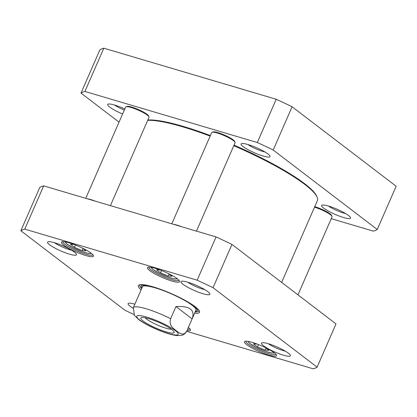 <?xml version="1.0" encoding="UTF-8"?>
<svg xmlns="http://www.w3.org/2000/svg" width="417" height="417" viewBox="0 0 417 417"><rect width="100%" height="100%" fill="white"/><g stroke="black" fill="none" stroke-linecap="round" stroke-linejoin="round"><path stroke-width="0.63" d="M233.796 145.7A96.619 16.883 23.6 0 1 304.858 184.47A96.619 16.883 23.6 0 1 317.17 197.272A96.619 16.883 23.6 0 1 317.373 200.634L281.652 282.398M147.686 120.325A96.619 16.883 23.6 0 1 210.132 136.119M317.17 197.272L316.79 196.35A95.889 16.753 -156.4 0 0 304.572 183.642A95.889 16.753 -156.4 0 0 234.031 145.158M210.366 135.582A95.889 16.753 -156.4 0 0 147.816 120.023M186.79 331.051C183.146 336.92 179.029 332.573 176.162 330.723C173.514 328.361 168.609 325.818 170.636 318.718L175.953 306.542C189.834 305.817 195.229 309.909 192.133 318.817L186.743 331.145C184.632 334.882 181.984 335.19 181.713 335.299L177.215 335.602C173.686 335.252 169.338 334.153 164.183 332.297C155.405 329.112 147.722 325.442 141.139 321.293L141.363 321.439M175.953 306.542L192.107 318.88M142.463 286.792L133.346 307.668L134.415 315.45L138.871 319.677L141.139 321.298M171.403 329.232A15.267 2.669 23.6 0 1 157.558 325.093A15.267 2.669 23.6 0 1 145.121 317.749M171.788 329.519A18.186 3.18 -156.4 0 0 155.077 320.85A18.186 3.18 -156.4 0 0 141.306 317.598A18.186 3.18 -156.4 0 0 156.208 328.195A18.186 3.18 -156.4 0 0 174.108 331.932A18.186 3.18 -156.4 0 0 171.788 329.519M265.493 347.689L268.944 350.327L265.207 350.155L257.471 346.928L253.473 343.874L257.028 344.035M168.525 273.62L171.976 276.262L168.239 276.085L160.503 272.859L156.505 269.804L160.06 269.971M82.462 248.131L85.918 250.768L82.18 250.596L74.445 247.37L70.447 244.315L73.997 244.477M133.805 314.486A164.069 28.669 23.6 0 1 124.902 310.238L20.85 230.757A164.069 28.669 23.6 0 1 24.78 229.126L197.158 280.188A164.069 28.669 23.6 0 1 213.051 287.694L317.102 367.168A164.069 28.669 23.6 0 1 313.177 368.805L186.66 331.327M288.335 353.147A15.763 2.752 -156.4 0 0 273.849 345.63A15.763 2.752 -156.4 0 0 261.912 342.816A15.763 2.752 -156.4 0 0 274.829 351.995A15.763 2.752 -156.4 0 0 290.341 355.237A15.763 2.752 -156.4 0 0 288.335 353.147M74.424 252.134A15.763 2.752 -156.4 0 0 59.939 244.612A15.763 2.752 -156.4 0 0 48.002 241.797A15.763 2.752 -156.4 0 0 60.918 250.982A15.763 2.752 -156.4 0 0 76.431 254.219A15.763 2.752 -156.4 0 0 74.424 252.134M91.234 253.265A17.498 3.06 -156.4 0 0 75.149 244.92A17.498 3.06 -156.4 0 0 61.898 241.792A17.498 3.06 -156.4 0 0 76.238 251.988A17.498 3.06 -156.4 0 0 93.46 255.585A17.498 3.06 -156.4 0 0 91.234 253.265M186.978 330.618A17.498 3.06 -156.4 0 0 190.433 329.649A17.498 3.06 -156.4 0 0 188.359 327.454M194.572 313.235A33.36 5.828 -156.4 0 0 199.477 311.16A33.36 5.828 -156.4 0 0 171.309 293.625A33.36 5.828 -156.4 0 0 139.304 284.874A33.36 5.828 -156.4 0 0 141.118 289.883M274.261 352.824A17.498 3.06 -156.4 0 0 258.18 344.478A17.498 3.06 -156.4 0 0 244.925 341.351A17.498 3.06 -156.4 0 0 259.265 351.547A17.498 3.06 -156.4 0 0 276.492 355.143A17.498 3.06 -156.4 0 0 274.261 352.824M177.293 278.759A17.498 3.06 -156.4 0 0 161.212 270.414A17.498 3.06 -156.4 0 0 147.957 267.287A17.498 3.06 -156.4 0 0 162.296 277.482A17.498 3.06 -156.4 0 0 179.524 281.074A17.498 3.06 -156.4 0 0 177.293 278.759M207.817 291.645A15.763 2.752 -156.4 0 0 193.332 284.128A15.763 2.752 -156.4 0 0 181.395 281.313A15.763 2.752 -156.4 0 0 194.312 290.493A15.763 2.752 -156.4 0 0 209.824 293.735A15.763 2.752 -156.4 0 0 207.817 291.645M134.868 304.186A15.763 2.752 -156.4 0 0 128.519 303.3A15.763 2.752 -156.4 0 0 133.122 308.267M317.102 367.168L336.003 323.91L231.951 244.435A164.069 28.669 -156.4 0 0 216.058 236.929L43.676 185.867A164.069 28.669 -156.4 0 0 39.751 187.499L20.85 230.757M258.488 344.598L257.471 346.928M266.088 348.143L265.207 350.155M75.461 245.04L74.445 247.37M83.061 248.584L82.18 250.596M161.52 270.534L160.503 272.859M169.12 274.078L168.239 276.085M285.322 351.145A12.119 2.116 23.6 0 1 268.324 343.717M71.411 250.127A12.119 2.116 23.6 0 1 54.413 242.704M204.804 289.643A12.119 2.116 23.6 0 1 187.806 282.215M92.923 254.777A16.409 2.867 23.6 0 1 76.744 250.825A16.409 2.867 23.6 0 1 62.852 241.641M178.982 280.271A16.409 2.867 23.6 0 1 162.807 276.32A16.409 2.867 23.6 0 1 148.916 267.135M189.891 328.846A16.409 2.867 23.6 0 1 187.556 329.294M275.95 354.341A16.409 2.867 23.6 0 1 259.775 350.384A16.409 2.867 23.6 0 1 245.884 341.2M141.712 288.512A32.265 5.64 23.6 0 1 139.841 285.061A32.265 5.64 23.6 0 1 140.138 284.67M199.06 310.41A32.265 5.64 23.6 0 1 198.977 310.894A32.265 5.64 23.6 0 1 195.172 311.864M216.058 236.929L197.158 280.188M231.951 244.435L213.051 287.694M43.676 185.867L24.78 229.126M195.333 311.489A30.457 5.322 -156.4 0 0 197.006 310.806A30.457 5.322 -156.4 0 0 193.18 305.51A30.457 5.322 -156.4 0 0 186.837 301.329M155.108 287.469A30.457 5.322 -156.4 0 0 141.243 286.448A30.457 5.322 -156.4 0 0 141.879 288.137M195.802 310.342A29.169 5.098 -156.4 0 0 192.143 305.27A29.169 5.098 -156.4 0 0 162.416 290.253A29.169 5.098 -156.4 0 0 142.4 287.011M85.756 198.33L125.626 107.065A12.76 2.231 23.6 0 1 125.97 106.783L126.909 106.434A12.03 2.101 23.6 0 1 138.449 109.588A12.03 2.101 23.6 0 1 148.608 115.91L148.989 116.838A12.76 2.231 23.6 0 1 149.015 117.281L110.416 205.638M87.497 198.846A12.76 2.231 23.6 0 1 95.561 201.234M125.97 106.783A12.76 2.231 23.6 0 1 138.215 110.13A12.76 2.231 23.6 0 1 148.989 116.838M171.814 223.825L211.69 132.554A12.76 2.231 23.6 0 1 212.034 132.272L212.967 131.923A12.03 2.101 23.6 0 1 224.513 135.082A12.03 2.101 23.6 0 1 234.667 141.405L235.047 142.327A12.76 2.231 23.6 0 1 235.073 142.776L196.475 231.127M173.561 224.341A12.76 2.231 23.6 0 1 181.619 226.728M212.034 132.272A12.76 2.231 23.6 0 1 224.273 135.624A12.76 2.231 23.6 0 1 235.047 142.327M314.741 206.655A12.03 2.101 23.6 0 1 331.64 215.474L332.015 216.397A12.76 2.231 23.6 0 1 332.047 216.84L297.962 294.855M314.517 207.171A12.76 2.231 23.6 0 1 332.015 216.397M377.249 229.501L396.15 186.243L292.098 106.762A164.069 28.669 -156.4 0 0 276.205 99.256L103.823 48.195A164.069 28.669 -156.4 0 0 99.898 49.831L80.997 93.09A164.069 28.669 23.6 0 1 84.927 91.453L257.305 142.52A164.069 28.669 23.6 0 1 273.198 150.021L377.249 229.501A164.069 28.669 23.6 0 1 373.324 231.133L331.244 218.67M119.038 122.145L80.997 93.09M243.158 146.628A15.763 2.752 -156.4 0 0 260.156 155.077A15.763 2.752 -156.4 0 0 269.971 156.062A15.763 2.752 -156.4 0 0 256.663 147.774A15.763 2.752 -156.4 0 0 241.542 143.641A15.763 2.752 -156.4 0 0 243.158 146.628M323.675 208.13A15.763 2.752 -156.4 0 0 340.673 216.579A15.763 2.752 -156.4 0 0 350.488 217.565A15.763 2.752 -156.4 0 0 337.181 209.277A15.763 2.752 -156.4 0 0 322.06 205.143A15.763 2.752 -156.4 0 0 323.675 208.13M124.803 108.952A15.763 2.752 -156.4 0 0 108.149 104.125A15.763 2.752 -156.4 0 0 109.765 107.112A15.763 2.752 -156.4 0 0 122.614 113.966M124.308 110.088A12.119 2.116 23.6 0 1 114.56 105.032M264.951 151.97A12.119 2.116 23.6 0 1 247.953 144.548M345.469 213.473A12.119 2.116 23.6 0 1 328.471 206.05M103.823 48.195L84.927 91.453M257.305 142.52L276.205 99.256M273.198 150.021L292.098 106.762M133.346 307.668A29.169 5.098 23.6 0 1 170.636 318.718M139.695 320.016A22.607 3.951 23.6 0 1 157.073 320.814A22.607 3.951 23.6 0 1 175.672 335.018A22.607 3.951 23.6 0 1 139.695 320.016M273.771 352.459A13.672 2.387 23.6 0 1 260.255 349.29A13.672 2.387 23.6 0 1 248.74 341.523M176.803 278.394A13.672 2.387 23.6 0 1 163.287 275.22A13.672 2.387 23.6 0 1 151.772 267.459M90.744 252.9A13.672 2.387 23.6 0 1 77.223 249.731A13.672 2.387 23.6 0 1 65.714 241.964M192.133 318.817L195.922 310.149M247.839 341.361L249.726 343.452L256.549 347.585L265.348 351.333L271.681 353.048L274.506 353.011M64.812 241.803L66.694 243.893L73.522 248.026L82.316 251.774L88.649 253.489L91.474 253.453M150.871 267.297L152.752 269.382L159.581 273.521L168.379 277.263L174.713 278.978L177.533 278.947M197.006 310.806L198.164 309.315M141.243 286.448L141.551 284.582"/></g></svg>

